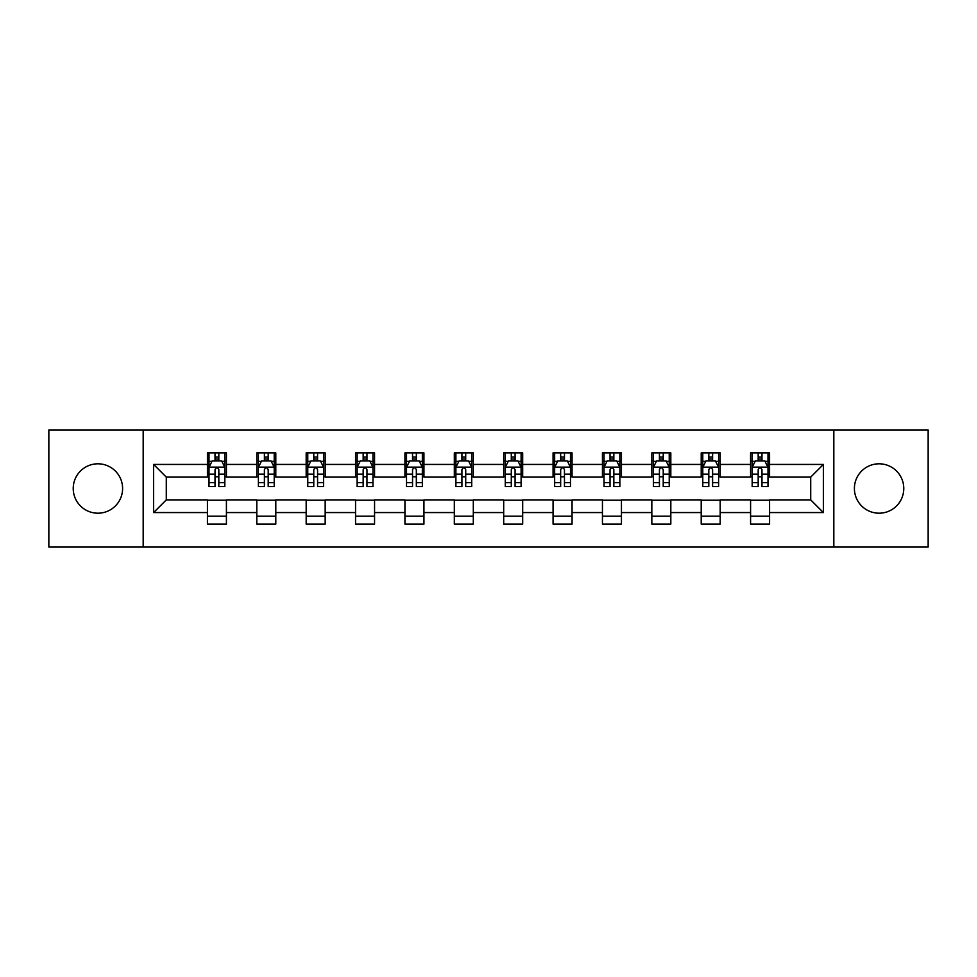 <?xml version="1.0" encoding="UTF-8"?>
<svg xmlns="http://www.w3.org/2000/svg" width="977" height="977" viewBox="0 0 977 977"><rect width="100%" height="100%" fill="white"/><g stroke="black" fill="none" stroke-linecap="round" stroke-linejoin="round"><path stroke-width="1.47" d="M879.092 463.806A24.694 24.694 0 0 0 854.399 488.5A24.694 24.694 0 0 0 879.092 513.194A24.694 24.694 0 0 0 903.774 488.5A24.694 24.694 0 0 0 879.092 463.806M97.908 463.806A24.694 24.694 0 0 0 73.226 488.5A24.694 24.694 0 0 0 97.908 513.194A24.694 24.694 0 0 0 122.601 488.5A24.694 24.694 0 0 0 97.908 463.806M833.821 547.059L928.15 547.059L928.15 429.941L833.821 429.941L833.821 547.059L143.179 547.059L143.179 429.941L48.85 429.941L48.85 547.059L143.179 547.059M833.821 429.941L143.179 429.941M769.571 464.441L769.571 452.888L750.58 452.888L750.58 464.441L720.196 464.441L720.196 452.888L701.205 452.888L701.205 464.441L670.82 464.441L670.82 452.888L651.83 452.888L651.83 464.441L621.445 464.441L621.445 452.888L602.443 452.888L602.443 464.441L572.058 464.441L572.058 452.888L553.067 452.888L553.067 464.441L522.683 464.441L522.683 452.888L503.692 452.888L503.692 464.441L473.308 464.441L473.308 452.888L454.317 452.888L454.317 464.441L423.933 464.441L423.933 452.888L404.942 452.888L404.942 464.441L374.557 464.441L374.557 452.888L355.555 452.888L355.555 464.441L325.17 464.441L325.17 452.888L306.18 452.888L306.18 464.441L275.795 464.441L275.795 452.888L256.804 452.888L256.804 464.441L226.42 464.441L226.42 452.888L207.429 452.888L207.429 464.441L153.621 464.441L153.621 512.559L166.285 499.894L207.429 499.894L207.429 524.112L226.42 524.112L226.42 499.894L256.804 499.894L256.804 524.112L275.795 524.112L275.795 499.894L306.18 499.894L306.18 524.112L325.17 524.112L325.17 499.894L355.555 499.894L355.555 524.112L374.557 524.112L374.557 499.894L404.942 499.894L404.942 524.112L423.933 524.112L423.933 499.894L454.317 499.894L454.317 524.112L473.308 524.112L473.308 499.894L503.692 499.894L503.692 524.112L522.683 524.112L522.683 499.894L553.067 499.894L553.067 524.112L572.058 524.112L572.058 499.894L602.443 499.894L602.443 524.112L621.445 524.112L621.445 499.894L651.83 499.894L651.83 524.112L670.82 524.112L670.82 499.894L701.205 499.894L701.205 524.112L720.196 524.112L720.196 499.894L750.58 499.894L750.58 524.112L769.571 524.112L769.571 499.894L810.715 499.894L810.715 477.106L769.571 477.106L769.571 464.441L823.379 464.441L823.379 512.559L769.571 512.559M750.58 512.559L720.196 512.559M701.205 512.559L670.82 512.559M651.83 512.559L621.445 512.559M602.443 512.559L572.058 512.559M553.067 512.559L522.683 512.559M503.692 512.559L473.308 512.559M454.317 512.559L423.933 512.559M404.942 512.559L374.557 512.559M355.555 512.559L325.17 512.559M306.18 512.559L275.795 512.559M256.804 512.559L226.42 512.559M207.429 512.559L153.621 512.559M750.58 464.441L750.58 477.106L720.196 477.106L720.196 464.441M701.205 464.441L701.205 477.106L670.82 477.106L670.82 464.441M651.83 464.441L651.83 477.106L621.445 477.106L621.445 464.441M602.443 464.441L602.443 477.106L572.058 477.106L572.058 464.441M553.067 464.441L553.067 477.106L522.683 477.106L522.683 464.441M503.692 464.441L503.692 477.106L473.308 477.106L473.308 464.441M454.317 464.441L454.317 477.106L423.933 477.106L423.933 464.441M404.942 464.441L404.942 477.106L374.557 477.106L374.557 464.441M355.555 464.441L355.555 477.106L325.17 477.106L325.17 464.441M306.18 464.441L306.18 477.106L275.795 477.106L275.795 464.441M256.804 464.441L256.804 477.106L226.42 477.106L226.42 464.441M207.429 464.441L207.429 477.106L166.285 477.106L153.621 464.441M166.285 477.106L166.285 499.894M823.379 512.559L810.715 499.894M810.715 477.106L823.379 464.441M207.429 460.802L209.005 460.802M215.025 460.802L218.824 460.802M224.832 460.802L226.42 460.802M207.429 476.788L209.005 476.788M215.025 476.788L218.824 476.788M224.832 476.788L226.42 476.788M207.429 500.212L226.42 500.212M207.429 516.198L226.42 516.198M256.804 500.212L275.795 500.212M256.804 516.198L275.795 516.198M256.804 460.802L258.392 460.802M264.401 460.802L268.199 460.802M274.219 460.802L275.795 460.802M256.804 476.788L258.392 476.788M264.401 476.788L268.199 476.788M274.219 476.788L275.795 476.788M306.18 500.212L325.17 500.212M306.18 516.198L325.17 516.198M306.18 460.802L307.767 460.802M313.776 460.802L317.574 460.802M323.595 460.802L325.17 460.802M306.18 476.788L307.767 476.788M313.776 476.788L317.574 476.788M323.595 476.788L325.17 476.788M355.555 500.212L374.557 500.212M355.555 516.198L374.557 516.198M355.555 460.802L357.142 460.802M363.163 460.802L366.961 460.802M372.97 460.802L374.557 460.802M355.555 476.788L357.142 476.788M363.163 476.788L366.961 476.788M372.97 476.788L374.557 476.788M404.942 500.212L423.933 500.212M404.942 516.198L423.933 516.198M404.942 460.802L406.517 460.802M412.538 460.802L416.336 460.802M422.345 460.802L423.933 460.802M404.942 476.788L406.517 476.788M412.538 476.788L416.336 476.788M422.345 476.788L423.933 476.788M454.317 500.212L473.308 500.212M454.317 516.198L473.308 516.198M454.317 460.802L455.893 460.802M461.913 460.802L465.711 460.802M471.72 460.802L473.308 460.802M454.317 476.788L455.893 476.788M461.913 476.788L465.711 476.788M471.72 476.788L473.308 476.788M503.692 500.212L522.683 500.212M503.692 516.198L522.683 516.198M503.692 460.802L505.28 460.802M511.289 460.802L515.087 460.802M521.107 460.802L522.683 460.802M503.692 476.788L505.28 476.788M511.289 476.788L515.087 476.788M521.107 476.788L522.683 476.788M553.067 500.212L572.058 500.212M553.067 516.198L572.058 516.198M553.067 460.802L554.655 460.802M560.664 460.802L564.462 460.802M570.483 460.802L572.058 460.802M553.067 476.788L554.655 476.788M560.664 476.788L564.462 476.788M570.483 476.788L572.058 476.788M602.443 500.212L621.445 500.212M602.443 516.198L621.445 516.198M602.443 460.802L604.03 460.802M610.039 460.802L613.837 460.802M619.858 460.802L621.445 460.802M602.443 476.788L604.03 476.788M610.039 476.788L613.837 476.788M619.858 476.788L621.445 476.788M651.83 500.212L670.82 500.212M651.83 516.198L670.82 516.198M651.83 460.802L653.405 460.802M659.426 460.802L663.224 460.802M669.233 460.802L670.82 460.802M651.83 476.788L653.405 476.788M659.426 476.788L663.224 476.788M669.233 476.788L670.82 476.788M701.205 500.212L720.196 500.212M701.205 516.198L720.196 516.198M701.205 460.802L702.781 460.802M708.801 460.802L712.599 460.802M718.608 460.802L720.196 460.802M701.205 476.788L702.781 476.788M708.801 476.788L712.599 476.788M718.608 476.788L720.196 476.788M750.58 500.212L769.571 500.212M750.58 516.198L769.571 516.198M750.58 460.802L752.168 460.802M758.176 460.802L761.975 460.802M767.995 460.802L769.571 460.802M750.58 476.788L752.168 476.788M758.176 476.788L761.975 476.788M767.995 476.788L769.571 476.788M218.824 457.004L215.025 457.004M224.832 482.638L218.824 482.638L218.824 486.595L224.832 486.595L224.832 467.287L221.669 460.961L212.18 460.961L209.005 467.287L209.005 486.595L215.025 486.595L215.025 482.638L209.005 482.638M209.005 467.287L209.005 452.888M224.832 467.287L224.832 452.888M215.025 460.961L215.025 452.888M218.824 452.888L218.824 460.961M218.824 482.638L218.824 469.668C217.553 467.226 216.296 467.226 215.025 469.668L215.025 482.638M268.199 457.004L264.401 457.004M274.219 482.638L268.199 482.638L268.199 486.595L274.219 486.595L274.219 467.287L271.044 460.961L261.555 460.961L258.392 467.287L258.392 486.595L264.401 486.595L264.401 482.638L258.392 482.638M258.392 467.287L258.392 452.888M274.219 467.287L274.219 452.888M264.401 460.961L264.401 452.888M268.199 452.888L268.199 460.961M268.199 482.638L268.199 469.668C266.941 467.226 265.671 467.226 264.401 469.668L264.401 482.638M317.574 457.004L313.776 457.004M323.595 482.638L317.574 482.638L317.574 486.595L323.595 486.595L323.595 467.287L320.432 460.961L310.93 460.961L307.767 467.287L307.767 486.595L313.776 486.595L313.776 482.638L307.767 482.638M307.767 467.287L307.767 452.888M323.595 467.287L323.595 452.888M313.776 460.961L313.776 452.888M317.574 452.888L317.574 460.961M317.574 482.638L317.574 469.668C316.316 467.226 315.046 467.226 313.776 469.668L313.776 482.638M366.961 457.004L363.163 457.004M372.97 482.638L366.961 482.638L366.961 486.595L372.97 486.595L372.97 467.287L369.807 460.961L360.305 460.961L357.142 467.287L357.142 486.595L363.163 486.595L363.163 482.638L357.142 482.638M357.142 467.287L357.142 452.888M372.97 467.287L372.97 452.888M363.163 460.961L363.163 452.888M366.961 452.888L366.961 460.961M366.961 482.638L366.961 469.668C365.691 467.226 364.421 467.226 363.163 469.668L363.163 482.638M416.336 457.004L412.538 457.004M422.345 482.638L416.336 482.638L416.336 486.595L422.345 486.595L422.345 467.287L419.182 460.961L409.681 460.961L406.517 467.287L406.517 486.595L412.538 486.595L412.538 482.638L406.517 482.638M406.517 467.287L406.517 452.888M422.345 467.287L422.345 452.888M412.538 460.961L412.538 452.888M416.336 452.888L416.336 460.961M416.336 482.638L416.336 469.668C415.066 467.226 413.808 467.226 412.538 469.668L412.538 482.638M465.711 457.004L461.913 457.004M471.72 482.638L465.711 482.638L465.711 486.595L471.72 486.595L471.72 467.287L468.557 460.961L459.068 460.961L455.893 467.287L455.893 486.595L461.913 486.595L461.913 482.638L455.893 482.638M455.893 467.287L455.893 452.888M471.72 467.287L471.72 452.888M461.913 460.961L461.913 452.888M465.711 452.888L465.711 460.961M465.711 482.638L465.711 469.668C464.441 467.226 463.183 467.226 461.913 469.668L461.913 482.638M515.087 457.004L511.289 457.004M521.107 482.638L515.087 482.638L515.087 486.595L521.107 486.595L521.107 467.287L517.932 460.961L508.443 460.961L505.28 467.287L505.28 486.595L511.289 486.595L511.289 482.638L505.28 482.638M505.28 467.287L505.28 452.888M521.107 467.287L521.107 452.888M511.289 460.961L511.289 452.888M515.087 452.888L515.087 460.961M515.087 482.638L515.087 469.668C513.829 467.226 512.559 467.226 511.289 469.668L511.289 482.638M564.462 457.004L560.664 457.004M570.483 482.638L564.462 482.638L564.462 486.595L570.483 486.595L570.483 467.287L567.319 460.961L557.818 460.961L554.655 467.287L554.655 486.595L560.664 486.595L560.664 482.638L554.655 482.638M554.655 467.287L554.655 452.888M570.483 467.287L570.483 452.888M560.664 460.961L560.664 452.888M564.462 452.888L564.462 460.961M564.462 482.638L564.462 469.668C563.204 467.226 561.934 467.226 560.664 469.668L560.664 482.638M613.837 457.004L610.039 457.004M619.858 482.638L613.837 482.638L613.837 486.595L619.858 486.595L619.858 467.287L616.695 460.961L607.193 460.961L604.03 467.287L604.03 486.595L610.039 486.595L610.039 482.638L604.03 482.638M604.03 467.287L604.03 452.888M619.858 467.287L619.858 452.888M610.039 460.961L610.039 452.888M613.837 452.888L613.837 460.961M613.837 482.638L613.837 469.668C612.579 467.226 611.309 467.226 610.039 469.668L610.039 482.638M663.224 457.004L659.426 457.004M669.233 482.638L663.224 482.638L663.224 486.595L669.233 486.595L669.233 467.287L666.07 460.961L656.568 460.961L653.405 467.287L653.405 486.595L659.426 486.595L659.426 482.638L653.405 482.638M653.405 467.287L653.405 452.888M669.233 467.287L669.233 452.888M659.426 460.961L659.426 452.888M663.224 452.888L663.224 460.961M663.224 482.638L663.224 469.668C661.954 467.226 660.684 467.226 659.426 469.668L659.426 482.638M712.599 457.004L708.801 457.004M718.608 482.638L712.599 482.638L712.599 486.595L718.608 486.595L718.608 467.287L715.445 460.961L705.956 460.961L702.781 467.287L702.781 486.595L708.801 486.595L708.801 482.638L702.781 482.638M702.781 467.287L702.781 452.888M718.608 467.287L718.608 452.888M708.801 460.961L708.801 452.888M712.599 452.888L712.599 460.961M712.599 482.638L712.599 469.668C711.329 467.226 710.071 467.226 708.801 469.668L708.801 482.638M761.975 457.004L758.176 457.004M767.995 482.638L761.975 482.638L761.975 486.595L767.995 486.595L767.995 467.287L764.82 460.961L755.331 460.961L752.168 467.287L752.168 486.595L758.176 486.595L758.176 482.638L752.168 482.638M752.168 467.287L752.168 452.888M767.995 467.287L767.995 452.888M758.176 460.961L758.176 452.888M761.975 452.888L761.975 460.961M761.975 482.638L761.975 469.668C760.717 467.226 759.447 467.226 758.176 469.668L758.176 482.638M224.759 467.14L209.09 467.14M209.005 461.339L211.985 461.339M221.864 461.339L224.832 461.339M215.025 474.15L209.005 474.15M224.832 474.15L218.824 474.15M218.824 459.019L215.025 459.019M274.134 467.14L258.465 467.14M258.392 461.339L261.36 461.339M271.24 461.339L274.219 461.339M264.401 474.15L258.392 474.15M274.219 474.15L268.199 474.15M268.199 459.019L264.401 459.019M323.509 467.14L307.84 467.14M307.767 461.339L310.735 461.339M320.615 461.339L323.595 461.339M313.776 474.15L307.767 474.15M323.595 474.15L317.574 474.15M317.574 459.019L313.776 459.019M372.884 467.14L357.228 467.14M357.142 461.339L360.122 461.339M369.99 461.339L372.97 461.339M363.163 474.15L357.142 474.15M372.97 474.15L366.961 474.15M366.961 459.019L363.163 459.019M422.272 467.14L406.603 467.14M406.517 461.339L409.497 461.339M419.377 461.339L422.345 461.339M412.538 474.15L406.517 474.15M422.345 474.15L416.336 474.15M416.336 459.019L412.538 459.019M471.647 467.14L455.978 467.14M455.893 461.339L458.872 461.339M468.752 461.339L471.72 461.339M461.913 474.15L455.893 474.15M471.72 474.15L465.711 474.15M465.711 459.019L461.913 459.019M521.022 467.14L505.353 467.14M505.28 461.339L508.248 461.339M518.128 461.339L521.107 461.339M511.289 474.15L505.28 474.15M521.107 474.15L515.087 474.15M515.087 459.019L511.289 459.019M570.397 467.14L554.728 467.14M554.655 461.339L557.623 461.339M567.503 461.339L570.483 461.339M560.664 474.15L554.655 474.15M570.483 474.15L564.462 474.15M564.462 459.019L560.664 459.019M619.772 467.14L604.116 467.14M604.03 461.339L607.01 461.339M616.878 461.339L619.858 461.339M610.039 474.15L604.03 474.15M619.858 474.15L613.837 474.15M613.837 459.019L610.039 459.019M669.16 467.14L653.491 467.14M653.405 461.339L656.385 461.339M666.265 461.339L669.233 461.339M659.426 474.15L653.405 474.15M669.233 474.15L663.224 474.15M663.224 459.019L659.426 459.019M718.535 467.14L702.866 467.14M702.781 461.339L705.76 461.339M715.64 461.339L718.608 461.339M708.801 474.15L702.781 474.15M718.608 474.15L712.599 474.15M712.599 459.019L708.801 459.019M767.91 467.14L752.241 467.14M752.168 461.339L755.136 461.339M765.015 461.339L767.995 461.339M758.176 474.15L752.168 474.15M767.995 474.15L761.975 474.15M761.975 459.019L758.176 459.019"/></g></svg>
